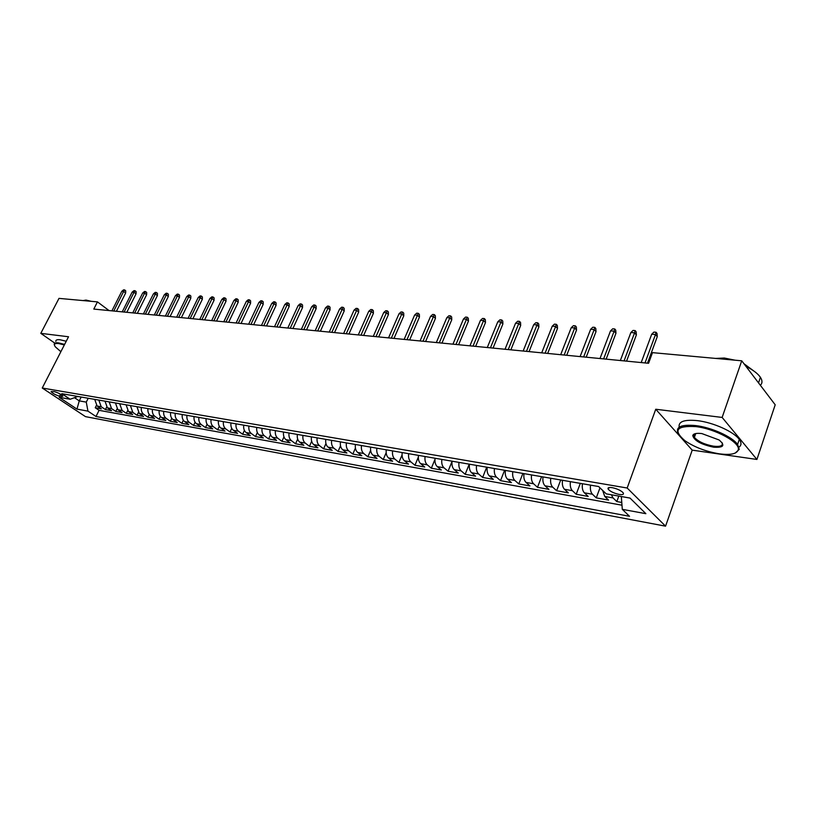 <?xml version="1.0" encoding="UTF-8"?>
<svg xmlns="http://www.w3.org/2000/svg" width="816" height="816" viewBox="0 0 816 816"><rect width="100%" height="100%" fill="white"/><g stroke="black" fill="none" stroke-linecap="round" stroke-linejoin="round"><path stroke-width="1.22" d="M693.814 434.224L695.14 435.244M612.235 487.672C608.614 487.162 607.318 487.744 608.348 489.396C610.613 491.66 614.213 493.333 619.16 494.435C622.832 494.955 624.138 494.374 623.087 492.691C620.792 490.426 617.182 488.743 612.235 487.672M756.922 459.449L722.14 417.435L655.748 409.244L692.213 450.146L756.922 459.449L775.2 404.787L741.734 360.805L652.494 352.645L648.577 363.283L93.789 309.08L97.461 301.889L58.987 298.381L40.8 333.346L54.845 343.159M692.213 450.146L665.56 526.167L85.486 416.639L42.248 388.018L627.167 488.019L665.56 526.167M94.697 399.381L97.135 406.021L101.327 408.857L95.237 407.755L96.4 405.419M98.797 400.085L101.225 406.745L105.427 409.591L106.621 407.174M105.427 409.591L111.619 410.703L107.416 407.847L104.989 401.156M115.444 402.971L117.871 409.714L122.084 412.59L115.78 411.448L117.004 408.959M126.092 404.807L128.52 411.611L132.722 414.497L126.317 413.345L127.582 410.774M136.925 406.684L139.342 413.539L143.555 416.446L137.037 415.273L138.332 412.61M147.951 408.592C147.594 411.652 148.4 413.957 150.368 415.507L154.581 418.435L147.941 417.241L149.287 414.477M159.171 410.53C158.814 413.62 159.62 415.946 161.588 417.506L165.801 420.454L159.049 419.23L160.426 416.364M170.595 412.508C170.238 415.63 171.044 417.976 173.002 419.536L177.225 422.504L170.35 421.27L171.768 418.292M182.233 414.518C181.866 417.67 182.672 420.036 184.64 421.607L188.853 424.595L181.856 423.341L183.325 420.24M194.075 416.568C193.708 419.75 194.514 422.127 196.483 423.718L200.695 426.727L193.565 425.442L195.085 422.219M206.142 418.659C205.775 421.862 206.57 424.269 208.539 425.87L212.762 428.9L205.499 427.584L207.07 424.228M218.443 420.781C218.066 424.024 218.861 426.442 220.83 428.053L225.043 431.103L217.648 429.777L219.28 426.268M230.969 422.953C230.591 426.217 231.387 428.665 233.345 430.287L237.558 433.357L230.02 432.001L231.724 428.329M243.739 425.156C243.352 428.461 244.147 430.919 246.106 432.562L250.318 435.652L242.638 434.265L244.402 430.42M256.754 427.411C256.367 430.736 257.152 433.225 259.111 434.877L263.323 437.988L255.49 436.58L257.326 432.541M270.014 429.706C269.627 433.072 270.412 435.581 272.371 437.233L276.573 440.375L268.586 438.937L270.514 434.693M283.55 432.041C283.152 435.438 283.927 437.978 285.886 439.64L290.088 442.802L281.948 441.344L283.958 436.876M297.34 434.428C296.942 437.855 297.718 440.416 299.676 442.099L303.868 445.281L295.565 443.792L297.667 439.069M311.416 436.866C311.018 440.334 311.783 442.915 313.732 444.608L317.914 447.811L309.448 446.291L311.661 441.303M325.778 439.345C325.37 442.843 326.135 445.454 328.083 447.158L332.255 450.391L323.615 448.831L325.941 443.547M340.435 441.884C340.017 445.424 340.782 448.045 342.72 449.769L346.882 453.023L338.069 451.432L340.517 445.811M355.399 444.465C354.97 448.045 355.735 450.697 357.663 452.431L361.814 455.705L352.818 454.084L355.409 448.096M370.668 447.107C370.24 450.718 370.994 453.4 372.922 455.144L377.053 458.449L367.873 456.797L370.617 450.381M386.264 449.81C385.835 453.461 386.58 456.164 388.498 457.919L392.618 461.244L383.245 459.561L386.162 452.676M402.186 452.564C401.758 456.246 402.492 458.98 404.399 460.754L408.51 464.1L398.932 462.386L402.053 454.951M418.455 455.379C418.016 459.102 418.751 461.866 420.658 463.651L424.748 467.027L414.967 465.263L418.312 457.195M435.081 458.255C434.642 462.019 435.367 464.804 437.264 466.609L441.334 470.006L431.338 468.211L434.969 459.377M452.084 461.193C451.625 464.998 452.35 467.813 454.226 469.628L458.276 473.056L448.066 471.22L452.044 461.428M469.455 464.202C468.996 468.047 469.71 470.893 471.577 472.719L475.606 476.177L465.161 474.29L469.241 464.161M487.223 467.272C486.754 471.169 487.458 474.035 489.314 475.881L493.313 479.359L482.644 477.442L486.724 467.18M505.39 470.414C504.92 474.351 505.614 477.258 507.46 479.114L511.428 482.613L500.514 480.655L504.594 470.271M523.984 473.627C523.505 477.615 524.188 480.542 526.024 482.419L529.961 485.948L518.792 483.939L522.872 473.433M543.007 476.921C542.528 480.95 543.201 483.908 545.017 485.806L548.923 489.365L537.489 487.305L541.579 476.666M562.489 480.287C562 484.367 562.652 487.356 564.458 489.263L568.324 492.854L556.634 490.742L560.714 479.981M582.43 483.735C581.93 487.866 582.573 490.895 584.358 492.813L588.193 496.424L576.218 494.272L580.298 483.368M602.677 490.436L604.748 496.444L608.542 500.086L596.272 497.882L599.984 487.835M59.568 396.178L62.863 396.229C61.19 394.342 58.354 392.802 54.346 391.629L51.082 391.588C52.734 393.465 55.57 394.995 59.568 396.178L60.547 394.25M81.182 397.045L79.254 400.88L86.272 402.115L87.955 411.131L96.002 416.507L629.513 516.293L622.302 509.347L645.874 513.682L630.023 498.066L606.237 493.864L598.628 486.54L61.802 393.689L70.156 399.259L77.867 396.464M87.955 411.131L76.969 409.112L59.191 397.321L70.156 399.259M95.237 407.755L99.062 410.336L621.986 505.206M611.388 494.771L613.04 497.923L616.814 501.575L621.772 502.462M596.272 497.882L592.457 494.251C590.682 492.323 590.039 489.284 590.539 485.143M576.218 494.272L572.363 490.681C570.568 488.764 569.915 485.755 570.404 481.654M556.634 490.742L552.738 487.183C550.922 485.285 550.259 482.307 550.749 478.258M537.489 487.305L533.562 483.766C531.736 481.879 531.063 478.941 531.542 474.932M518.792 483.939L514.835 480.43C512.989 478.564 512.305 475.646 512.774 471.689M500.514 480.655L496.526 477.166C494.669 475.31 493.976 472.433 494.435 468.517M482.644 477.442L478.625 473.984C476.758 472.138 476.054 469.292 476.513 465.416M465.161 474.29L461.122 470.863C459.245 469.037 458.531 466.211 458.98 462.386M448.066 471.22L444.006 467.813C442.109 465.997 441.395 463.202 441.844 459.418M431.338 468.211L427.258 464.824C425.35 463.029 424.626 460.265 425.065 456.521M414.967 465.263L410.866 461.907C408.949 460.122 408.214 457.388 408.653 453.686M398.932 462.386L394.822 459.051C392.904 457.286 392.159 454.563 392.588 450.901M383.245 459.561L379.114 456.256C377.186 454.502 376.441 451.809 376.859 448.178M367.873 456.797L363.732 453.512C361.794 451.768 361.039 449.106 361.468 445.516M352.818 454.084L348.667 450.83C346.729 449.096 345.964 446.464 346.382 442.915M338.069 451.432L333.907 448.198C331.959 446.485 331.194 443.873 331.602 440.354M323.615 448.831L319.444 445.618C317.495 443.924 316.72 441.334 317.128 437.855M309.448 446.291L305.266 443.098C303.317 441.405 302.542 438.845 302.94 435.397M295.565 443.792L291.373 440.62C289.415 438.947 288.64 436.407 289.037 432.99M281.948 441.344L277.746 438.192C275.788 436.529 275.002 434.01 275.4 430.634M268.586 438.937L264.384 435.815C262.426 434.163 261.64 431.664 262.028 428.318M255.49 436.58L251.277 433.48C249.319 431.837 248.523 429.369 248.911 426.054M242.638 434.265L238.425 431.185C236.456 429.563 235.671 427.105 236.048 423.83M230.02 432.001L225.808 428.941C223.839 427.329 223.043 424.891 223.421 421.648M217.648 429.777L213.425 426.737C211.456 425.136 210.661 422.719 211.038 419.506M205.499 427.584L201.277 424.575C199.308 422.984 198.512 420.587 198.88 417.394M193.565 425.442L189.343 422.443C187.384 420.862 186.578 418.496 186.946 415.334M181.856 423.341L177.633 420.362C175.664 418.792 174.859 416.435 175.226 413.304M170.35 421.27L166.127 418.312C164.159 416.752 163.363 414.426 163.72 411.315M159.049 419.23L154.836 416.303C152.867 414.752 152.062 412.437 152.408 409.357M147.941 417.241L143.728 414.324C141.77 412.784 140.964 410.489 141.311 407.439M137.037 415.273L132.824 412.376L130.397 405.552M126.317 413.345L122.114 410.468L119.687 403.696M115.78 411.448L111.578 408.592L109.15 401.88M88.21 398.259L86.272 402.115M722.14 417.435L741.734 360.805M655.748 409.244L627.167 488.019M42.248 388.018L68.534 336.763L40.8 333.346M109.018 310.559L97.461 301.889M74.491 397.688L79.254 400.88L76.969 409.112M622.302 509.347L621.323 496.546L630.054 498.086M99.062 410.336L96.002 416.507M616.814 501.575L618.814 496.087M116.433 311.284L125.654 293.005L123.644 291.455L113.75 311.029M121.788 291.302L123.583 289.833L124.613 289.915L123.644 291.455L121.788 291.302L111.904 310.845M124.613 289.915L125.725 290.782L125.654 293.005M64.342 344.944L58.65 343.567C54.55 343.138 53.458 344.25 55.396 346.912L60.874 351.696M54.488 345.229L54.233 344.515C54.029 343.077 55.468 342.536 58.528 342.893L64.627 344.393M83.079 300.584L85.996 300.074L91.3 301.328M55.835 341.414C55.641 339.966 57.069 339.415 60.139 339.772L66.239 341.251M695.824 426.605C676.566 425.554 672.904 430.236 684.859 440.671C694.498 447.219 706.003 451.605 719.375 453.839C730.575 455.267 736.868 453.92 738.266 449.8C740.602 442.609 715.489 428.818 695.824 426.605M678.484 434.143C674.924 427.084 680.687 424.238 695.762 425.585C711.552 427.451 732.299 436.784 737.593 444.414L739.245 449.361L735.216 453.074M701.842 433.571L719.12 439.987C725.455 445.475 723.619 447.872 713.623 447.188C701.097 444.496 694.141 440.62 692.743 435.56C693.416 433.612 696.456 432.949 701.842 433.571M694.977 433.735L693.712 435.132L694.385 437.396C698.241 441.599 704.636 444.536 713.561 446.189C720.253 446.923 723.129 445.791 722.17 442.782M715.673 358.418L724.322 358.03L735.053 360.193M679.177 427.196C678.188 421.546 684.298 419.363 697.496 420.648C713.296 422.464 734.012 431.786 739.286 439.447C741.622 442.721 741.54 445.271 739.061 447.107M743.968 363.732L753.29 370.617M756.84 380.654L758.982 383.479M746.008 366.415C752.995 369.893 757.799 373.534 760.42 377.318C762.501 380.552 762.481 383.214 760.369 385.295M126.796 312.304L136.048 293.862L134.038 292.291L124.114 312.038M132.151 292.138L133.957 290.659L135.007 290.741L134.038 292.291L132.151 292.138L122.237 311.855M135.007 290.741L136.119 291.608L136.048 293.862M137.343 313.334L146.625 294.729L144.605 293.148L134.66 313.069M142.698 292.995L144.503 291.496L145.574 291.587L144.605 293.148L142.698 292.995L132.743 312.885M145.574 291.587L146.686 292.465L146.625 294.729M148.063 314.374L157.386 295.606L155.366 294.025L145.381 314.119M153.418 293.862L155.244 292.352L156.325 292.444L155.366 294.025L153.418 293.862L143.432 313.925M156.325 292.444L157.447 293.321L157.386 295.606M158.977 315.445L168.32 296.514L166.311 294.913L156.295 315.18M164.322 294.749L166.158 293.219L167.26 293.311L166.311 294.913L164.322 294.749L154.316 314.986M167.26 293.311L168.382 294.199L168.32 296.514M170.085 316.526L179.459 297.422L177.439 295.81L167.392 316.271M175.42 295.647L177.266 294.107L178.388 294.199L177.439 295.81L175.42 295.647L165.383 316.067M178.388 294.199L179.51 295.096L179.459 297.422M181.387 317.638L190.791 298.35L188.771 296.728L178.694 317.373M186.721 296.565L188.578 295.015L189.72 295.096L188.771 296.728L186.721 296.565L176.644 317.169M189.72 295.096L190.842 296.004L190.791 298.35M192.892 318.76L202.327 299.299L200.308 297.656L190.189 318.495M198.217 297.493L200.083 295.922L201.246 296.014L200.308 297.656L198.217 297.493L188.108 318.291M201.246 296.014L202.368 296.932L202.327 299.299M204.602 319.903L214.067 300.268L212.048 298.615L201.909 319.637M209.916 298.442L211.803 296.861L212.976 296.953L212.048 298.615L209.916 298.442L199.777 319.433M212.976 296.953L214.098 297.871L214.067 300.268M216.526 321.065L226.022 301.247L224.002 299.584L213.833 320.8M221.83 299.401L223.727 297.809L224.93 297.901L224.002 299.584L221.83 299.401L211.67 320.596M224.93 297.901L226.052 298.829L226.022 301.247M228.674 322.259L238.19 302.246L236.171 300.563L225.971 321.994M233.968 300.39L235.865 298.778L237.099 298.88L236.171 300.563L233.968 300.39L223.768 321.779M237.099 298.88L238.211 299.809L238.19 302.246M241.046 323.462L250.583 303.266L248.574 301.573L238.343 323.197M246.32 301.39L248.237 299.768L249.492 299.86L248.574 301.573L246.32 301.39L236.099 322.983M249.492 299.86L250.604 300.808L250.583 303.266M253.643 324.697L263.211 304.297L261.202 302.593L250.94 324.431M258.917 302.41L260.834 300.767L262.109 300.869L261.202 302.593L258.917 302.41L248.656 324.207M262.109 300.869L263.231 301.818L263.211 304.297M266.485 325.951L276.083 305.357L274.074 303.634L263.782 325.686M271.738 303.45L273.676 301.787L274.972 301.889L274.074 303.634L271.738 303.45L261.457 325.462M274.972 301.889L276.083 302.848L276.083 305.357M279.572 327.226L289.19 306.439L287.181 304.694L276.869 326.961M284.804 304.501L286.753 302.828L288.079 302.94L287.181 304.694L284.804 304.501L274.502 326.737M288.079 302.94L289.19 303.899L289.19 306.439M292.913 328.532L302.552 307.53L300.553 305.776L290.21 328.267M298.126 305.582L300.084 303.889L301.43 304.001L300.553 305.776L298.126 305.582L287.793 328.032M301.43 304.001L302.542 304.98L302.552 307.53M306.51 329.858L316.169 308.652L314.17 306.887L303.807 329.593M311.702 306.683L313.67 304.98L315.047 305.082L314.17 306.887L311.702 306.683L301.339 329.358M315.047 305.082L316.159 306.071L316.169 308.652M320.372 331.214L330.062 309.794L328.063 308.009L317.679 330.949M325.543 307.805L327.532 306.082L328.93 306.194L328.063 308.009L325.543 307.805L315.16 330.704M328.93 306.194L330.031 307.183L330.062 309.794M334.519 332.602L344.219 310.957L342.23 309.152L331.816 332.336M339.66 308.948L341.659 307.204L343.087 307.316L342.23 309.152L339.66 308.948L329.256 332.081M343.087 307.316L344.189 308.315L344.219 310.957M348.942 334.009L358.663 312.14L356.674 310.325L346.249 333.744M354.052 310.111L356.062 308.356L357.52 308.468L356.674 310.325L354.052 310.111L343.628 333.489M357.52 308.468L358.622 309.478L358.663 312.14M363.65 335.447L373.402 313.344L371.423 311.518L360.968 335.182M368.74 311.304L370.76 309.529L372.249 309.641L371.423 311.518L368.74 311.304L358.295 334.917M372.249 309.641L373.351 310.661L373.402 313.344M378.675 336.916L388.426 314.578L386.458 312.732L375.992 336.651M383.724 312.518L385.764 310.723L387.274 310.845L386.458 312.732L383.724 312.518L373.269 336.386M387.274 310.845L388.375 311.865L388.426 314.578M393.995 338.405L403.777 315.843L401.809 313.976L391.323 338.15M399.024 313.752L401.064 311.936L402.614 312.059L401.809 313.976L399.024 313.752L388.538 337.875M402.614 312.059L403.706 313.099L403.777 315.843M409.642 339.935L419.434 317.128L417.476 315.251L406.98 339.68M414.63 315.017L416.69 313.181L418.271 313.313L417.476 315.251L414.63 315.017L404.134 339.405M418.271 313.313L419.363 314.354L419.434 317.128M425.626 341.496L435.428 318.444L433.48 316.547L422.963 341.241M430.573 316.312L432.643 314.456L434.255 314.578L433.48 316.547L430.573 316.312L420.067 340.955M434.255 314.578L435.336 315.639L435.428 318.444M441.946 343.097L451.758 319.78L449.82 317.873L439.294 342.832M446.852 317.628L448.933 315.751L450.585 315.884L449.82 317.873L446.852 317.628L436.325 342.547M450.585 315.884L451.656 316.945L451.758 319.78M458.612 344.719L468.435 321.157L466.507 319.219L455.971 344.464M463.478 318.974L465.569 317.077L467.262 317.21L466.507 319.219L463.478 318.974L452.941 344.168M467.262 317.21L468.323 318.291L468.435 321.157M475.646 346.392L485.479 322.555L483.562 320.596L473.015 346.127M480.461 320.351L482.572 318.434L484.296 318.566L483.562 320.596L480.461 320.351L469.924 345.831M484.296 318.566L485.357 319.658L485.479 322.555M493.058 348.085L502.891 323.983L500.983 322.014L490.436 347.83M497.821 321.759L499.943 319.821L501.707 319.954L500.983 322.014L497.821 321.759L487.274 347.524M501.707 319.954L502.758 321.055L502.891 323.983M510.857 349.829L520.69 325.441L518.803 323.452L508.246 349.574M515.569 323.197L517.701 321.229L519.496 321.371L518.803 323.452L515.569 323.197L505.012 349.258M519.496 321.371L520.547 322.483L520.69 325.441M529.054 351.604L538.886 326.941L537.02 324.931L526.463 351.349M533.705 324.666L535.857 322.677L537.693 322.82L537.02 324.931L533.705 324.666L523.148 351.033M537.693 322.82L538.733 323.942L538.886 326.941M547.669 353.43L557.501 328.471L555.645 326.441L545.088 353.175M552.259 326.165L554.421 324.156L556.298 324.309L555.645 326.441L552.259 326.165L541.702 352.838M556.298 324.309L557.328 325.431L557.501 328.471M566.712 355.286L576.545 330.031L574.699 327.981L564.152 355.031M571.231 327.706L573.413 325.666L575.331 325.819L574.699 327.981L571.231 327.706L560.684 354.695M575.331 325.819L576.351 326.961L576.545 330.031M586.194 357.194L596.017 331.633L594.191 329.562L583.654 356.939M590.651 329.276L592.834 327.216L594.803 327.369L594.191 329.562L590.651 329.276L580.105 356.592M594.803 327.369L595.823 328.522L596.017 331.633M606.145 359.142L615.958 333.265L614.152 331.174L603.616 358.897M610.521 330.878L612.724 328.797L614.734 328.96L614.152 331.174L610.521 330.878L599.995 358.54M614.734 328.96L615.743 330.123L615.958 333.265M626.566 361.131L636.368 334.937L634.583 332.826L624.067 360.886M630.87 332.53L633.083 330.419L635.144 330.592L634.583 332.826L630.87 332.53L620.354 360.529M635.144 330.592L636.133 331.765L636.368 334.937M647.486 363.181L657.268 336.661L655.503 334.529L645.007 362.936M651.698 334.213L653.922 332.081L656.033 332.255L655.503 334.529L651.698 334.213L641.203 362.569M656.033 332.255L657.013 333.438L657.268 336.661M101.225 406.745L97.135 406.021M613.04 497.923L604.748 496.444M592.457 494.251L584.358 492.813M572.363 490.681L564.458 489.263M552.738 487.183L545.017 485.806M533.562 483.766L526.024 482.419M514.835 480.43L507.46 479.114M496.526 477.166L489.314 475.881M478.625 473.984L471.577 472.719M461.122 470.863L454.226 469.628M444.006 467.813L437.264 466.609M427.258 464.824L420.658 463.651M410.866 461.907L404.399 460.754M394.822 459.051L388.498 457.919M379.114 456.256L372.922 455.144M363.732 453.512L357.663 452.431M348.667 450.83L342.72 449.769M333.907 448.198L328.083 447.158M319.444 445.618L313.732 444.608M305.266 443.098L299.676 442.099M291.373 440.62L285.886 439.64M277.746 438.192L272.371 437.233M264.384 435.815L259.111 434.877M251.277 433.48L246.106 432.562M238.425 431.185L233.345 430.287M225.808 428.941L220.83 428.053M213.425 426.737L208.539 425.87M201.277 424.575L196.483 423.718M189.343 422.443L184.64 421.607M177.633 420.362L173.002 419.536M166.127 418.312L161.588 417.506M154.836 416.303L150.368 415.507M143.728 414.324L139.342 413.539M132.824 412.376L128.52 411.611M122.114 410.468L117.871 409.714M111.578 408.592L107.416 407.847M62.291 395.505L61.751 396.556M609.022 487.56L608.348 489.396M739.286 439.447L737.593 444.414M694.385 437.396L695.732 433.551M760.42 377.318L758.554 382.796M693.712 435.132L692.743 435.56M738.266 449.8L739.245 449.361"/></g></svg>
